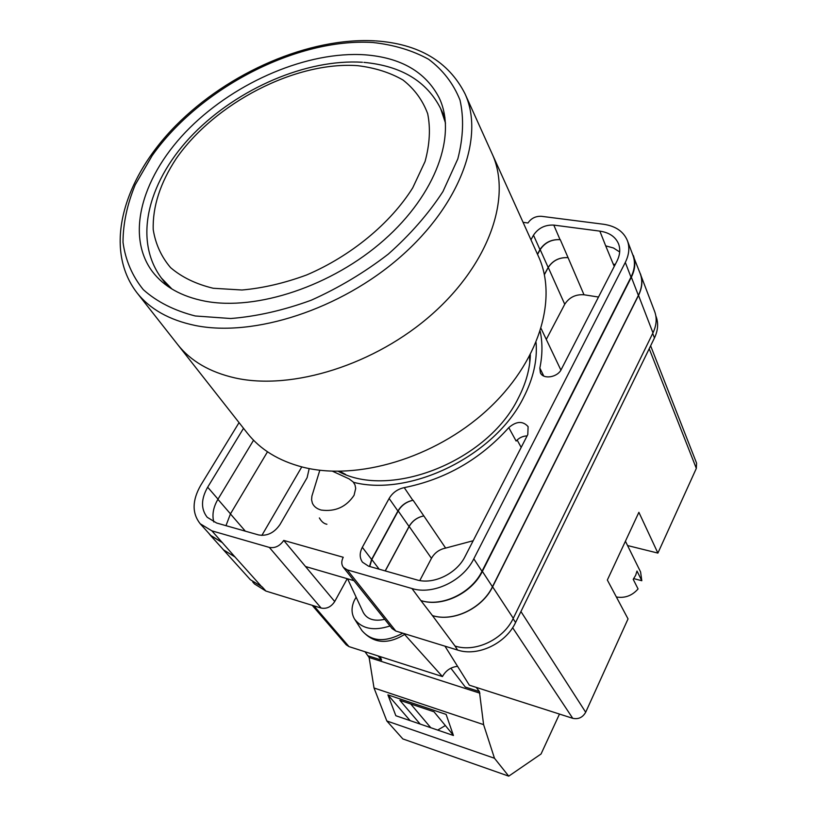 <?xml version="1.0" encoding="UTF-8"?>
<svg xmlns="http://www.w3.org/2000/svg" width="817" height="817" viewBox="0 0 817 817"><rect width="100%" height="100%" fill="white"/><g stroke="black" fill="none" stroke-linecap="round" stroke-linejoin="round"><path stroke-width="1.23" d="M536.075 342.589C537.474 360.195 533.327 378.465 523.626 397.389C495.245 455.345 410.869 497.063 353.495 482.326M338.258 471.327C390.158 499.79 487.933 461.002 518.305 398.145C525.923 383.428 529.937 368.978 530.356 354.803M319.672 518.56L319.386 517.937C321.438 521.624 323.94 523.728 326.912 524.248M347.225 578.691L334.715 601.537C331.151 606.919 326.637 609.094 321.152 608.062L269.334 547.41L211.889 530.856L200.175 523.738C191.924 513.239 192.107 500.433 200.706 485.318L239.054 422.624M252.749 581.99L254.526 583.961L265.903 591.059L321.152 608.062M655.847 315.903L656.143 316.7C658.563 323.369 658.002 330.456 654.458 337.962L652.701 333.418M334.715 601.537L283.734 540.415L343.242 557.276C341.261 561.126 341.302 564.486 343.365 567.355L392.078 628.549L395.796 631.03L457.591 650.056C477.751 656.848 505.876 643.541 515.588 622.493L654.458 337.962M305.507 566.518L353.955 580.662M523.064 222.326L527.996 222.98C531.173 218.292 535.646 216.066 541.416 216.301L603.467 224.246C615.579 226.023 623.555 231.477 627.395 240.617C629.846 247.377 629.151 254.649 625.301 262.41L473.799 558.828C463.116 580.877 433.102 595.236 411.952 588.526L347.225 569.868L343.365 567.355M404.241 487.626C397.603 489.077 392.568 492.682 389.127 498.462L362.329 547.308C359.449 552.956 359.5 557.919 362.493 562.198L368.538 566.171L416.537 579.804C433.173 585.003 456.642 573.759 465.077 556.479L527.802 434.532L528.099 426.627C522.829 420.765 516.385 421.102 508.777 427.628C480.273 459.348 445.428 479.344 404.241 487.626L412.84 500.31C406.274 501.72 401.3 505.294 397.91 511.023L371.592 559.471L369.519 566.447M243.527 428.312L207.671 487.198C200.962 499.034 200.808 509.062 207.212 517.284L216.597 523.003L258.621 534.941C267.098 536.34 274.226 532.868 280.006 524.514L307.121 477.669L309.194 468.58M543.775 376.045L539.843 368.079L540.364 372.777C543.254 379.721 557.592 377.444 561.279 369.417L616.917 261.226C620.001 255.047 620.552 249.267 618.561 243.885C615.528 236.787 609.298 232.539 599.852 231.129L553.793 225.094C545.041 224.706 538.27 228.076 533.491 235.184L530.958 239.81M539.843 368.079C542.519 355.14 542.641 342.926 540.211 331.436M269.334 547.41C275.053 548.381 279.853 546.052 283.734 540.415M639.445 271.601L654.683 311.583C657.103 318.262 656.541 325.36 652.967 332.876L638.526 295.407L492.61 586.81C482.357 608.44 453.159 622.34 432.438 615.579L420.888 600.577C441.844 607.307 471.491 593.152 481.989 571.297L473.799 558.828M457.591 650.056L455.008 646.022C475.239 652.814 503.497 639.435 513.27 618.316L652.967 332.876M261.777 586.81L234.99 556.959L223.429 549.851L250.38 579.713L262.216 586.943L265.903 591.059M614.282 266.352L613.261 264.126L615.252 264.473M225.972 525.668L230.476 513.862L217.904 499.32M267.496 451.801L230.476 513.862M619.674 251.973L613.485 247.99L605.693 245.856L599.852 231.129M613.261 264.126L605.693 245.856M253.556 440.23L218.006 499.156C213.288 507.204 211.889 514.822 213.819 522.012M481.989 571.297L630.99 277.137C634.778 269.416 635.442 262.186 632.991 255.435L627.395 240.617M234.99 556.959L211.889 530.856M200.175 523.738L210.776 535.472L222.418 542.59M527.098 435.89C522.778 436.064 519.122 437.779 516.13 441.057L508.777 427.628M537.453 254.189L539.955 249.604L533.491 235.184M537.566 254.434L540.18 249.634C544.888 242.567 551.587 239.238 560.268 239.667L560.043 239.636C551.363 239.207 544.663 242.537 539.955 249.604M544.398 274.675L548.258 267.476C552.895 260.47 559.502 257.202 568.081 257.672L560.268 239.667M598.504 297.041L584.002 294.774L568.081 257.672M412.84 500.31L413.106 500.27C406.549 501.689 401.586 505.253 398.206 510.972L371.817 559.543L369.754 566.518M473.186 540.731L445.633 548.084C439.342 549.381 434.624 552.792 431.458 558.328L409.174 526.454C412.483 520.807 417.364 517.284 423.829 515.905L413.106 500.27M631.725 252.085L640.283 273.818C642.724 280.548 642.091 287.737 638.373 295.386L492.447 586.769L482.367 571.4C471.879 593.265 442.232 607.419 421.266 600.679M482.367 571.4L631.357 277.188C635.146 269.477 635.81 262.247 633.369 255.496M222.101 542.498L210.459 535.39L208.723 533.205M492.447 586.769C482.204 608.389 453.006 622.288 432.275 615.528M544.367 274.532L548.166 267.465C552.792 260.449 559.4 257.181 567.989 257.651M385.195 570.899L409.051 526.475C412.36 520.817 417.242 517.304 423.717 515.925M235.122 557L223.552 549.892L210.459 535.39M640.436 273.838C642.877 280.568 642.244 287.758 638.526 295.407M409.174 526.454L385.287 570.93M223.429 549.851L222.275 548.473M546.287 339.433L564.741 304.261C569.194 297.378 575.617 294.212 584.002 294.774M301.769 466.895L261.859 535.421M431.458 558.328L419.795 580.55M319.815 470.245L311.9 496.123L311.583 499.779L312.38 503.149C313.871 506.53 316.812 508.838 321.204 510.063C335.256 511.922 346.214 507 354.057 495.306L355.701 488.413L354.997 484.93L353.22 481.989L349.145 478.905L332.509 471.225M390.015 625.965C373.849 631.204 362.033 628.916 354.568 619.102C351.31 613.496 351.228 607.266 354.333 600.403L356.13 597.145M384.736 619.327C374.135 621.614 366.956 619.286 363.187 612.321L347.593 578.804M450.861 668.194L465.292 687.056L479.416 691.601L483.593 724.618L494.479 758.258L508.736 776.15L541.058 753.989L559.482 714.068M437.687 730.081L445.357 725.547M508.736 776.15L402.842 738.925L386.829 720.982L374.023 687.985L369.121 657.481L364.985 651.741M483.593 724.618L374.023 687.985M494.479 758.258L386.829 720.982M446.123 714.405L387.912 694.879L395.847 715.733L453.425 735.484L446.123 714.405M368.528 655.928L381.58 660.126L380.262 656.633M479.926 693.194L369.121 657.481M479.416 691.601L476.25 687.393M381.58 660.126L378.067 655.928M453.333 735.208L433.99 711.781L399.86 700.312L420.173 724.076M410.144 720.645L387.912 694.879M410.696 703.958L430.784 727.722M464.944 93.638L492.12 153.8C511.973 196.652 489.649 263.105 432.479 313.861C375.473 364.668 292.129 390.771 234.939 377.914C209.755 372.154 190.667 361.032 177.667 344.549C190.667 361.032 209.755 372.154 234.939 377.914C292.129 390.771 375.473 364.668 432.479 313.861C489.649 263.105 511.973 196.652 492.12 153.8L538.536 256.579C558.225 299.206 538.781 363.105 486.564 410.583C434.481 458.123 357.131 481.08 302.709 467.13C278.74 460.88 260.296 449.575 247.377 433.204L136.868 292.649C149.838 309.112 169.242 320.05 195.089 325.452C253.781 337.503 340.607 309.449 400.555 256.763C460.686 204.138 484.808 136.398 464.944 93.638C448.502 61.449 418.774 43.873 375.749 40.891M529.743 362.84L529.62 356.202M339.852 471.327L345.673 474.503M364.801 54.8C307.927 51.042 236.573 81.394 189.687 127.922C142.863 174.348 124.644 234.52 152.442 271.652C163.941 286.685 181.425 296.52 204.904 301.146C256.558 311.103 332.172 286.001 384.143 239.932C436.247 193.905 457.05 134.887 439.127 97.754C425.626 71.865 400.851 57.547 364.801 54.8M625.424 541.222L640.589 571.961L641.805 580.724L636.994 571.042L635.657 575.311L633.206 579.314L638.067 588.945C632.144 595.685 624.923 598.371 616.375 597.002M641.805 580.724L633.726 578.62M520.94 611.535L585.687 712.25L628.038 618.908L607.348 580.029L638.884 512.32L657.899 553.089L696.329 468.386L649.209 348.716M650.628 345.816L696.584 463.157L696.329 468.386M627.558 545.552L657.899 553.089M585.687 712.25C582.695 717.479 578.375 719.501 572.737 718.317L512.627 627.701M444.979 646.176L469.336 685.177L572.737 718.317M457.571 666.335C450.882 667.07 445.837 670.481 442.436 676.558L404.64 634.492M313.912 605.836L348.992 646.615L442.436 676.558M348.992 646.615L346.204 644.797L312.176 605.295M630.99 277.137L625.301 262.41M420.888 600.577L411.952 588.526M395.796 631.03L347.225 569.868M455.008 646.022L432.438 615.579M560.043 239.636L553.793 225.094M218.006 499.156L207.671 487.198M397.91 511.023L389.127 498.462M445.633 548.084L423.829 515.905M521.175 447.399L517.141 440.006M371.592 559.471L362.329 547.308M638.373 295.386L631.357 277.188M548.166 267.465L540.18 249.634M409.051 526.475L398.206 510.972M379.159 569.194L371.817 559.543M513.27 618.316L492.61 586.81M564.741 304.261L548.258 267.476M245.345 531.173L230.435 513.924M515.588 622.493L513.086 618.683M405.344 633.972C387.993 644.868 373.512 643.725 361.88 630.52C371.459 641.702 385.093 642.591 402.801 633.195M444.969 117.74L440.608 108.508L445.52 123.132M213.257 288.268L241.995 290.004C262.931 288.156 284.51 283.131 306.722 274.931C350.891 256.078 390.567 223.296 412.728 187.839L425.054 161.521C429.752 144.282 430.63 128.351 427.689 113.726C422.655 100.195 414.413 88.951 402.965 79.995C389.975 72.529 374.901 67.76 357.734 65.677C295.591 61.112 214.81 102.871 176.155 158.682C160.193 183.018 152.554 206.65 153.218 229.567C155.496 243.997 161.286 256.691 170.59 267.639C181.854 277.269 196.08 284.142 213.257 288.268M171.989 289.055L161.306 277.943L167.475 286.083M195.273 315.975L230.731 318.518C256.701 316.445 283.54 310.337 311.246 300.207C338.687 287.901 364.362 272.551 388.249 254.148C410.379 234.469 428.608 213.605 442.937 191.566L457.826 158.876C463.3 137.573 464.025 117.975 460.002 100.082C453.415 83.61 442.957 70.017 428.619 59.284C412.452 50.399 393.835 44.802 372.787 42.494C296.704 37.807 199.654 88.154 152.115 155.72L135.193 184.846C127.115 204.597 123.05 223.756 123.01 242.322C125.43 260.153 132.201 275.942 143.312 289.667C156.874 301.82 174.195 310.583 195.273 315.975M560.901 370.101L541.109 328.557M361.88 630.52L354.874 619.572M440.608 108.508C426.77 81.251 401.208 65.871 363.902 62.378M362.452 62.266C306.385 58.793 238.36 88.359 193.813 133.518C149.542 178.392 131.997 238.135 161.306 277.943M375.034 40.85C309.214 37.153 228.689 72.223 175.951 125.45C123.428 178.453 102.779 248.164 136.868 292.649"/></g></svg>
